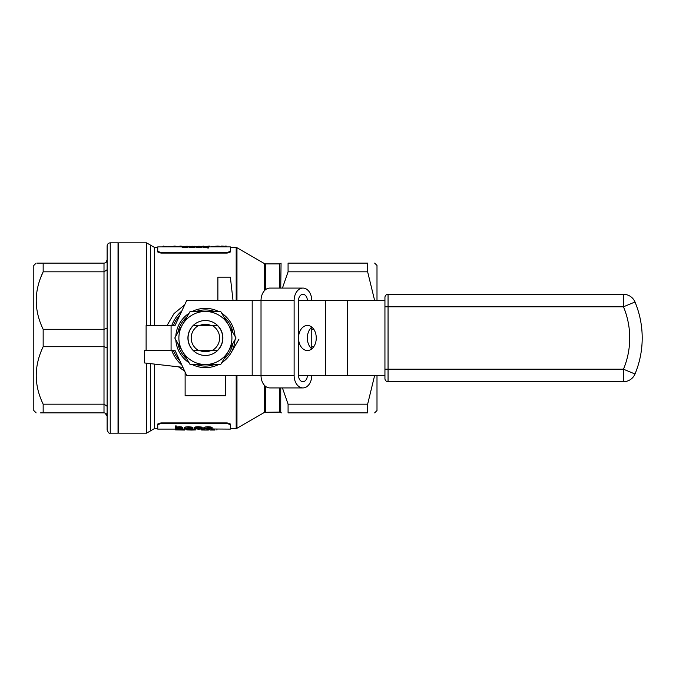 <?xml version="1.0" encoding="UTF-8"?>
<svg xmlns="http://www.w3.org/2000/svg" width="676" height="676" viewBox="0 0 676 676"><rect width="100%" height="100%" fill="white"/><g stroke="black" fill="none" stroke-linecap="round" stroke-linejoin="round"><path stroke-width="1.01" d="M217.883 300.558L217.883 277.16L230.364 277.16L233.034 300.558M171.079 325.519L171.079 350.481L175.042 350.481L186.677 375.442L294.119 375.442A12.481 8.822 90 0 0 302.941 387.923L269.851 387.923A12.481 8.822 -90 0 1 261.02 375.442L261.02 300.558A12.481 8.822 -90 0 1 269.851 288.077L302.941 288.077A12.481 8.822 90 0 0 294.119 300.558L186.677 300.558L175.042 325.519L146.117 325.519L146.117 350.481L144.563 350.481L144.563 362.961L182.909 367.347M311.763 348.841L311.763 327.159M311.763 300.558A12.481 8.822 90 0 0 302.941 288.077M294.119 375.442L294.119 300.558M302.941 387.923A12.481 8.822 90 0 0 311.763 375.442M384.94 375.442L298.53 375.442L298.53 300.558A6.236 4.411 -90 0 1 302.941 294.322A6.236 4.411 -90 0 1 307.352 300.558M298.53 375.442A6.236 4.411 90 0 0 302.941 381.678A6.236 4.411 90 0 0 307.352 375.442M199.682 350.481A13.731 13.731 0 0 0 211.123 350.481M211.123 325.519A13.731 13.731 0 0 0 199.682 325.519M205.403 320.525A17.475 17.475 0 0 1 222.472 341.726A17.475 17.475 0 0 1 198.119 353.886A17.475 17.475 0 0 1 205.403 320.525M217.427 350.481L212.196 350.481A14.213 14.213 0 0 0 212.196 325.519L217.427 325.519A17.331 17.331 0 0 1 217.427 350.481L193.37 350.481A17.331 17.331 0 0 1 193.37 325.519L198.6 325.519A14.213 14.213 0 0 0 198.6 350.481L193.37 350.481M192.161 311.484A29.643 29.643 0 0 1 205.403 308.357A29.643 29.643 0 0 0 192.161 311.484A29.643 29.643 0 0 1 218.635 311.484A29.643 29.643 0 0 0 205.403 308.357A29.643 29.643 0 0 1 218.635 311.484M189.052 313.275A29.643 29.643 0 0 0 175.811 336.2A29.643 29.643 0 0 1 189.052 313.275A29.643 29.643 0 0 0 175.811 336.2M175.811 339.8A29.643 29.643 0 0 0 189.052 362.725A29.643 29.643 0 0 1 175.811 339.8A29.643 29.643 0 0 0 189.052 362.725M192.161 364.516A29.643 29.643 0 0 0 218.635 364.516A29.643 29.643 0 0 1 192.161 364.516A29.643 29.643 0 0 0 218.635 364.516M221.745 362.725A29.643 29.643 0 0 0 234.986 339.8A29.643 29.643 0 0 1 221.745 362.725A29.643 29.643 0 0 0 234.986 339.8M234.986 336.2A29.643 29.643 0 0 0 221.745 313.275A29.643 29.643 0 0 1 234.986 336.2A29.643 29.643 0 0 0 221.745 313.275M238.915 339.225L231.065 352.821M36.141 412.884L33.8 410.543L33.8 265.457L36.141 263.116M104.003 412.884L104.003 404.172L107.121 406.293L107.121 416.002C106.952 414.118 105.912 413.078 104.003 412.884L43.163 412.884C33.935 412.884 33.935 412.884 43.163 412.884L43.163 404.172C33.935 385.134 33.935 365.986 43.163 346.712L43.163 329.288C33.935 310.259 33.935 291.102 43.163 271.828L43.163 263.116C33.935 263.116 33.935 263.116 43.163 263.116L37.112 263.116M107.121 277.236L107.121 269.707L104.003 271.828L43.163 271.828L40.839 277.236M43.163 412.884L40.577 412.884M107.121 406.293L104.003 404.172L43.163 404.172M104.003 404.172L104.003 346.712L43.163 346.712M107.121 328.299L104.003 329.288L43.163 329.288M105.853 262.508L107.121 259.998C106.943 261.882 105.904 262.922 104.003 263.116L43.163 263.116M211.258 428.99L230.364 429.108L230.364 424.638L227.237 423.556L160.863 423.556L157.745 424.638L157.745 424.013L157.745 428.483L154.627 428.483L150.579 430.832L150.596 363.654L150.579 430.832L146.557 433.164L146.557 363.189M157.745 424.013L160.863 422.931L160.863 423.556M227.237 423.556L227.237 422.931L160.863 422.931M227.237 422.931L230.364 424.013L230.364 424.638M236.186 375.442L236.186 428.483L230.364 428.483M184.683 371.158L178.472 366.84M167.023 325.519L174.019 313.563L184.683 304.842M195.677 300.558L215.129 300.558M227.237 253.069L227.237 252.444L230.364 251.362L230.364 251.987L227.237 253.069L160.863 253.069L157.745 251.987L157.745 247.517L154.627 247.517L154.627 325.519M280.734 387.923L280.734 412.554L279.636 412.098L264.612 412.309L236.963 428.271L236.963 375.442M191.849 246.748L195.043 246.402L195.043 247.348L191.849 247.703L189.238 247.534L189.238 246.588L191.849 246.748L191.849 247.703M196.86 246.613L202.039 246.41L202.039 247.348L199.158 247.703L196.243 247.34L196.243 246.394L196.86 246.613L196.86 247.56M227.237 252.444L160.863 252.444L160.863 253.069M236.186 300.558L236.186 247.517L230.364 247.517L230.364 246.892L230.364 251.362M229.477 252.106L228.463 252.351M157.745 251.987L157.745 247.517M157.745 251.362L160.863 252.444M208.436 247.07L208.436 248.024L207.743 248.024L208.436 246.174L205.698 246.664L203.442 246.174L203.442 247.357L207.743 247.551M182.917 246.63L188.038 246.41L188.038 247.348L185.089 247.703L182.14 247.348L182.14 246.41L182.917 246.63L182.917 247.577M211.047 428.001L208.014 427.705L203.882 428.559L203.882 427.595L204.972 427.029L208.014 426.725L211.047 427.021L212.137 427.595L212.137 428.559L211.047 428.001L211.047 427.021M175.321 426.945L175.321 425.948L176.301 425.948L176.301 426.945L175.321 426.945L175.321 429.192L176.301 429.192L176.453 428.356L179.165 427.925L181.227 428.254L181.337 429.192L182.317 429.192L182.317 427.578C182.537 427.114 181.548 426.835 179.334 426.725L176.301 427.097M157.745 424.638L157.745 429.108L175.321 429.108M158.632 423.894L159.646 423.649M191.528 428.052L188.317 427.705L184.278 428.559L184.278 427.595L185.199 427.063L188.317 426.725L191.528 427.08L192.398 427.629L192.398 428.592L191.528 428.052L191.528 427.08M198.55 427.705C195.854 427.764 194.367 428.052 194.08 428.567L194.08 427.604C194.358 427.08 195.846 426.793 198.55 426.725L202.2 427.147L202.2 428.111L198.55 427.705L198.55 426.725M196.53 428.035L198.482 428.119L198.482 429.074L195.06 428.55L202.2 428.111L202.2 428.939L201.38 428.854L201.38 428.221M176.301 428.956L181.269 428.973L181.269 429.911L175.599 429.894L175.599 429.192M182.317 429.006L184.556 429.099L184.556 430.037L181.269 429.911M190.793 429.099L194.223 429.108M194.223 429.894L195.203 430.037L194.223 429.894L194.223 428.956L194.823 428.956M208.639 429.201L208.639 430.004L201.642 430.004L201.642 429.066L203.577 428.956M282.433 288.077L288.077 271.828L288.077 263.116C278.858 263.116 278.858 263.116 288.077 263.116C278.858 263.116 278.858 263.116 288.077 263.116L367.643 263.116C376.87 263.116 376.87 263.116 367.643 263.116C376.87 263.116 376.87 263.116 367.643 263.116L367.643 271.828L374.656 300.558M288.077 271.828L367.643 271.828M313.774 329.288L311.763 329.288M311.763 346.712L313.774 346.712M288.077 404.172L288.077 412.884C278.85 412.884 278.85 412.884 288.077 412.884L367.643 412.884L367.643 404.172L288.077 404.172L282.433 387.923M374.656 412.884L376.997 410.543L376.997 375.442M376.997 300.558L376.997 265.457L374.656 263.116M374.656 375.442L367.643 404.172M367.643 412.884C376.87 412.884 376.87 412.884 367.643 412.884M280.734 288.077L281.064 263.116M281.377 412.884L280.734 412.554M146.557 325.519L146.557 242.836L118.663 242.836L118.663 433.164L146.557 433.164M146.557 242.836L150.579 245.168L150.579 325.519L150.579 245.168L154.627 247.517M182.317 428.542C182.537 428.085 181.548 427.807 179.334 427.705L179.334 426.725M179.334 427.705L176.301 428.069L176.301 426.945M184.278 428.559L188.291 429.209L191.984 428.88L188.173 429.074L188.173 428.592M188.173 429.074L185.258 428.592L192.398 428.592M188.317 427.705L188.317 426.725M185.199 428.035L185.199 427.063M194.08 428.567L198.465 429.209L202.2 428.939M201.38 428.854L198.482 429.074M208.014 427.705L208.014 426.725M204.972 428.001L204.972 427.029M203.882 428.559L208.014 429.209L212.137 428.559M175.599 429.894L184.548 430.037M187.007 429.894L191.367 430.037L187.007 429.894L187.007 429.184M195.203 429.894L195.203 429.023M194.223 429.978L191.367 430.037M186.804 429.894L186.804 429.175M201.642 430.004L204.304 429.936M204.304 430.037L207.464 430.037M201.642 429.995L201.22 429.108M207.988 430.037L206.805 430.037M208.081 430.004L208.081 429.209M204.887 429.877L204.887 429.006M214.951 430.037L210.042 430.02L213.853 429.936M213.853 430.029L211.664 429.97M210.042 429.885L209.619 429.167M216.903 429.928L217.038 429.108M216.903 430.012L216.903 429.074M213.599 429.877L213.599 428.939M210.042 430.02L210.042 429.142M203.442 246.419L205.572 246.748L205.572 247.703M205.572 246.748L207.743 246.605L207.743 247.07M202.039 246.41L199.259 246.394M199.259 246.216L196.243 246.394M199.158 246.748L199.158 247.703M201.38 246.613L201.38 247.568M194.536 246.258L196.539 246.394M195.043 246.402L189.829 246.546M189.238 246.258L189.829 246.292M191.899 246.216L194.342 246.41L191.899 246.664M185.089 246.748L185.089 247.703M187.26 246.63L187.26 247.577M188.038 246.41L182.14 246.41M225.539 246.892L225.539 246.106L226.24 246.106L226.24 246.892M222.286 246.892L222.286 246.106L221.289 246.106L221.289 246.892M222.286 246.106L225.539 246.326M217.697 246.892L217.697 246.098L215.34 246.25L215.34 246.892M217.697 246.098L220.241 246.275L220.241 246.892M211.537 246.892L211.537 246.461L214.537 246.461L214.537 246.892M207.836 246.174L209.737 246.157L209.737 246.892M209.281 246.106L209.281 246.892M201.837 246.309L203.738 246.174M203.282 246.106L203.282 246.892M189.339 246.41L186.728 246.199M180.729 246.892L180.729 246.098L178.041 246.41L178.041 246.892M180.729 246.098L183.34 246.41M172.042 246.892L172.042 246.41L174.729 246.098L177.34 246.41L177.34 246.892M174.729 246.098L174.729 246.892M168.341 246.892L168.341 246.461L171.341 246.461L171.341 246.892M163.339 246.892L163.339 246.098L167.741 246.892M163.482 246.098L163.482 246.892M163.339 246.546L162.443 246.892M185.089 246.664L182.841 246.41L187.336 246.41L185.089 246.664L185.089 246.216M196.944 246.47L201.271 246.47L196.944 246.47M208.014 427.925L211.157 428.559L208.014 429.074L204.862 428.559L208.014 427.925M191.418 428.415L185.359 428.415L188.367 427.925L191.418 428.415M206.248 428.043L209.771 428.043M208.014 429.074L208.014 428.119M185.123 372.096L185.123 395.722L225.683 395.722L225.683 375.442M181.844 365.065A35.879 35.879 0 0 1 171.763 350.481A35.879 35.879 0 0 0 181.844 365.065M171.763 325.519A35.879 35.879 0 0 1 181.844 310.935A35.879 35.879 0 0 0 171.763 325.519M118.038 243.199L118.663 242.836M110.239 433.164L118.038 433.164L118.038 242.836L110.239 242.836L110.239 433.164C109.504 433.967 108.464 432.927 107.121 430.037L107.121 245.963C107.307 244.061 108.346 243.022 110.239 242.836M104.974 413.036L107.121 416.002M104.003 263.116L104.003 346.712L107.121 347.701M171.079 350.481L146.117 350.481M228.37 324.742A26.516 26.516 0 0 0 182.435 324.742A26.516 26.516 0 0 0 205.403 364.516A26.516 26.516 0 0 0 228.37 324.742L236.025 338L220.714 364.516L190.091 364.516L174.78 338L190.091 311.484L220.714 311.484L228.37 324.742M217.427 325.519L193.37 325.519M384.94 297.44A3.118 3.118 0 0 1 388.058 294.322L388.058 306.794L623.483 306.794L623.483 294.322A12.481 12.481 0 0 1 635.001 301.995A93.601 93.601 0 0 1 635.001 374.005A12.481 12.481 0 0 1 623.483 381.678L388.058 381.678A3.118 3.118 0 0 1 384.94 378.56L384.94 297.44A3.118 3.118 0 0 1 388.058 294.322L623.483 294.322A12.481 12.481 0 0 1 635.001 301.995A93.601 93.601 0 0 1 635.001 374.005L623.483 369.206A81.12 81.12 0 0 0 623.483 306.794L635.001 301.995M384.94 300.558L298.53 300.558M298.53 338A12.54 8.864 -90 0 0 307.394 350.54A12.54 8.864 -90 0 0 316.258 338A12.54 8.864 -90 0 0 307.394 325.46A12.54 8.864 -90 0 0 298.53 338M311.805 348.875A12.54 8.864 90 0 1 307.352 338A12.54 8.864 90 0 1 311.805 327.125M196.167 364.516A28.079 28.079 0 0 0 214.63 364.516M223.756 359.252A28.079 28.079 0 0 0 232.983 343.264M232.983 332.736A28.079 28.079 0 0 0 223.756 316.748M214.63 311.484A28.079 28.079 0 0 0 196.167 311.484M187.049 316.748A28.079 28.079 0 0 0 177.822 332.736M177.822 343.264A28.079 28.079 0 0 0 187.049 359.252M252.199 375.442L252.199 300.558M179.968 314.957A34.324 34.324 0 0 0 173.428 325.519M173.428 350.481A34.324 34.324 0 0 0 179.968 361.043M154.627 364.11L154.627 428.483M264.612 412.309L264.612 385.481M264.612 290.519L264.612 263.691L236.963 247.729L236.963 300.558M279.636 412.098L279.636 387.923M279.636 288.077L279.636 263.902L265.389 263.902L265.389 289.793M265.389 386.207L265.389 412.098M177.805 429.894L177.805 428.956M384.94 306.794L388.058 306.794L388.058 369.206L623.483 369.206L623.483 381.678M384.94 369.206L388.058 369.206L388.058 381.678M347.498 375.442L347.498 300.558M325.435 375.442L325.435 300.558M230.364 246.892L208.436 246.892M203.442 246.892L202.039 246.892M196.243 246.892L195.043 246.892M189.238 246.892L188.038 246.892M182.14 246.892L157.745 246.892M201.642 429.108L201.127 429.108M195.863 429.108L195.203 429.108M185.866 429.108L184.548 429.108M280.734 263.446L279.636 263.902M265.389 263.902L264.612 263.691M236.186 428.483L236.963 428.271M236.186 247.517L236.963 247.729M118.038 432.801L118.663 433.164"/></g></svg>
